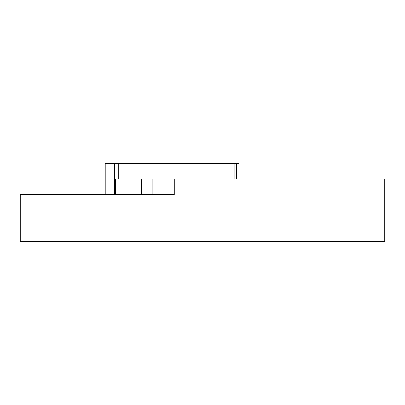 <?xml version="1.0" encoding="UTF-8"?>
<svg xmlns="http://www.w3.org/2000/svg" width="405" height="405" viewBox="0 0 405 405"><rect width="100%" height="100%" fill="white"/><g stroke="black" fill="none" stroke-linecap="round" stroke-linejoin="round"><path stroke-width="0.61" d="M118.741 179.066L118.741 163.448L238.95 163.448L238.95 179.066M115.41 194.689L115.41 179.066L384.75 179.066L384.75 241.552L20.25 241.552L20.25 194.689L61.909 194.689L61.909 241.552M105.239 194.689L105.239 163.448L118.741 163.448M61.909 194.689L174.297 194.689L174.297 179.066M234.131 163.448L234.131 179.066M114.266 163.448L114.266 194.689M286.968 179.066L286.968 241.552M250.148 179.066L250.148 241.552M236.459 163.448L236.459 179.066M141.558 179.066L141.558 194.689M152.164 179.066L152.164 194.689M110.094 163.448L110.094 194.689"/></g></svg>
